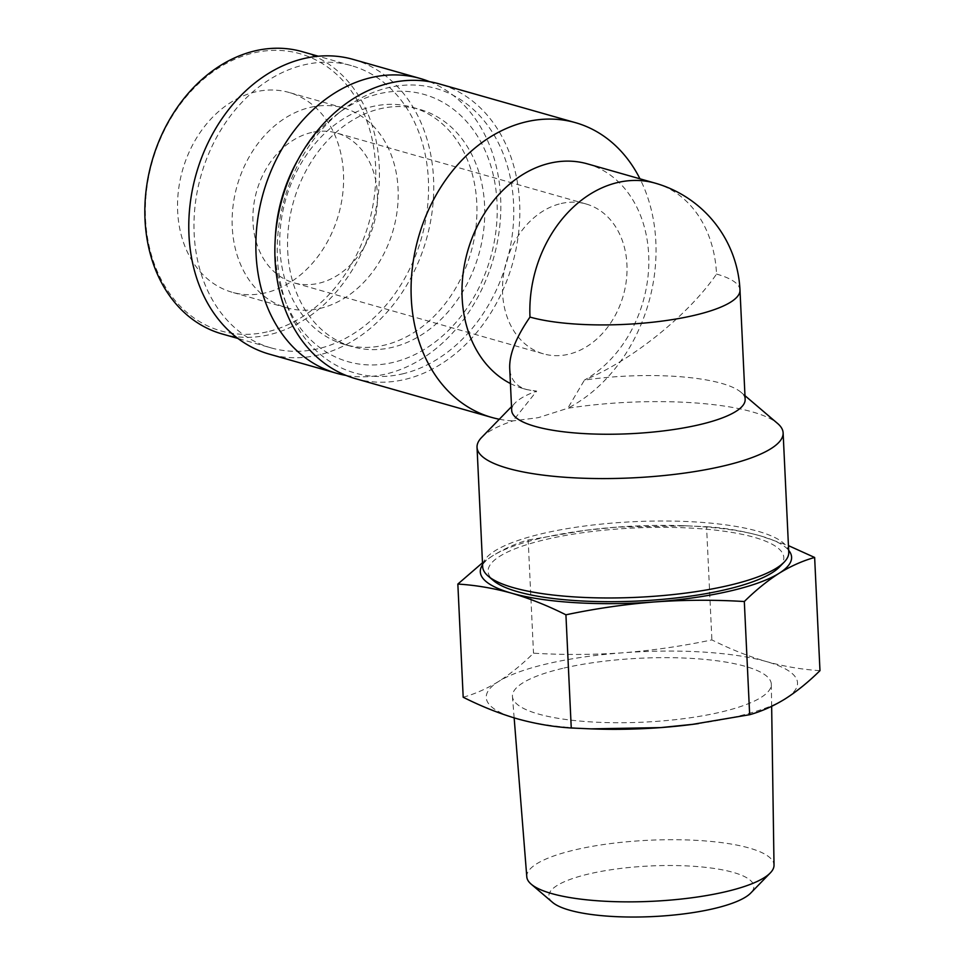 <?xml version="1.0" encoding="UTF-8"?>
<svg xmlns="http://www.w3.org/2000/svg" width="965" height="965" viewBox="0 0 965 965"><rect width="100%" height="100%" fill="white"/><g stroke="black" fill="none" stroke-linecap="round" stroke-linejoin="round"><path stroke-width="0.72" stroke-dasharray="4.83 3.62" d="M499.315 419.244A153.218 119.648 105.9 0 0 512.982 420.885L536.685 391.102L526.806 389.607C516.046 386.422 510.352 379.233 509.701 368.027M655.247 183.169A116.861 91.265 105.9 0 1 716.537 274.06C688.395 315.097 631.412 360.838 584.44 380.089A116.861 91.265 105.9 0 0 648.818 263.156A116.861 91.265 105.9 0 0 587.395 163.857M510.425 383.527A116.861 91.265 105.9 0 0 523.416 388.642A116.861 91.265 105.9 0 0 536.685 391.102A116.861 28.866 177.3 0 0 515.201 402.875L511.522 406.675M745.149 399.401A116.861 28.866 177.3 0 0 740.951 392.236A116.861 28.866 177.3 0 0 584.44 380.089L567.782 408.255A153.218 119.648 105.9 0 0 639.976 178.827M275.194 239.803A138.924 108.502 105.9 0 0 284.494 299.114A138.924 108.502 105.9 0 0 392.49 362.563A138.924 108.502 105.9 0 0 497.035 202.517A138.924 108.502 105.9 0 0 379.8 93.605A138.924 108.502 105.9 0 0 337.123 114.184A138.924 108.502 105.9 0 0 297.98 159.708M287.691 250.791A123.351 96.331 105.9 0 0 352.382 346.725A123.351 96.331 105.9 0 0 484.599 205.388A123.351 96.331 105.9 0 0 419.908 109.443A123.351 96.331 105.9 0 0 287.691 250.791M511.691 410.415A116.861 28.866 177.3 0 1 515.201 402.875M481.644 437.435A153.218 37.84 177.3 0 1 512.982 420.885L538.217 417.676L567.782 408.255A153.218 37.84 177.3 0 1 777.609 423.478M353.202 59.42A153.218 119.648 -74.1 0 1 432.441 209.103A153.218 119.648 -74.1 0 1 318.257 355.072A153.218 119.648 -74.1 0 1 269.332 354.143M271.105 347.895A146.716 114.582 105.9 0 1 194.158 233.783A146.716 114.582 -74.1 0 1 351.429 65.656A146.716 114.582 -74.1 0 1 428.376 179.779A146.716 114.582 105.9 0 1 271.105 347.895L237.957 338.462M429.63 81.711A153.218 119.648 -74.1 0 1 498.688 234.423A153.218 119.648 -74.1 0 1 385.337 374.167A153.218 119.648 -74.1 0 1 346.049 375.433M344.589 344.505A123.351 96.331 105.9 0 1 279.898 248.572A123.351 96.331 -74.1 0 1 412.103 107.224A123.351 96.331 -74.1 0 1 476.794 203.169A123.351 96.331 105.9 0 1 344.589 344.505L352.382 346.725M267.148 331.851A144.123 112.555 -74.1 0 1 145.534 218.874A144.123 112.555 -74.1 0 1 253.988 52.846A144.123 112.555 -74.1 0 1 375.602 165.823A144.123 112.555 -74.1 0 1 267.148 331.851M265.303 292.89A103.87 81.12 -74.1 0 1 232.131 292.25A103.87 81.12 -74.1 0 1 178.416 190.768A103.87 81.12 -74.1 0 1 255.822 91.808A103.87 81.12 -74.1 0 1 288.993 92.447A103.87 81.12 -74.1 0 1 342.72 193.929A103.87 81.12 -74.1 0 1 265.303 292.89M463.188 697.237C475.094 693.919 486.915 688.66 498.64 681.459C510.352 673.98 521.969 664.559 533.5 653.184C563.427 654.994 593.258 654.861 622.992 652.786C652.726 650.434 682.351 646.14 711.893 639.892C730.071 649.035 748.177 656.236 766.234 661.52C784.255 666.501 802.168 669.553 819.973 670.651M482.488 562.788L492.705 555.78C504.43 548.578 516.251 543.319 528.169 540.014L533.5 653.184M528.169 540.014L585.236 530.352L617.069 527.107L686.875 525.841L706.561 526.721L711.893 639.892M706.561 526.721C724.353 527.807 742.266 530.846 760.311 535.84L788.441 545.623M482.572 564.742A155.811 38.479 177.3 0 1 492.705 555.78A155.811 38.479 177.3 0 1 586.238 530.207A155.811 38.479 177.3 0 1 617.069 527.107A155.811 38.479 177.3 0 1 682.207 525.684A155.811 38.479 177.3 0 1 760.311 535.84A155.811 38.479 177.3 0 1 788.658 550.303M779.358 567.082A148.019 36.561 -2.7 0 0 717.707 530.4A148.019 36.561 -2.7 0 0 547.022 539.206A148.019 36.561 -2.7 0 0 493.417 580.568M698.491 723.569A155.811 38.479 -2.7 0 0 785.112 698.925A155.811 38.479 -2.7 0 0 766.234 661.52A155.811 38.479 -2.7 0 0 622.992 652.786A155.811 38.479 -2.7 0 0 498.64 681.459A155.811 38.479 -2.7 0 0 517.517 718.865A155.811 38.479 177.3 0 0 595.61 729.021M552.583 902.408A102.58 25.331 177.3 0 1 589.736 873.747A102.58 25.331 177.3 0 1 708.008 867.631A102.58 25.331 177.3 0 1 750.734 893.059M564.03 668.045A129.575 32.002 177.3 0 1 699.456 658.95A129.575 32.002 177.3 0 1 771.312 684.342A129.575 32.002 177.3 0 1 719.721 712.351A129.575 32.002 177.3 0 1 585.224 721.506A129.575 32.002 177.3 0 1 512.451 696.549A129.575 32.002 177.3 0 1 564.03 668.045M310.428 107.344A103.87 81.12 -74.1 0 1 343.6 107.983A103.87 81.12 -74.1 0 1 397.327 209.465A103.87 81.12 -74.1 0 1 319.91 308.426A103.87 81.12 -74.1 0 1 286.738 307.799A103.87 81.12 -74.1 0 1 233.011 206.305A103.87 81.12 -74.1 0 1 310.428 107.344M311.611 132.482A77.9 60.843 105.9 0 0 253.554 206.703A77.9 60.843 105.9 0 0 293.843 282.817A77.9 60.843 105.9 0 0 318.727 283.288A77.9 60.843 105.9 0 0 376.784 209.067A77.9 60.843 105.9 0 0 336.483 132.953A77.9 60.843 105.9 0 0 311.611 132.482M561.208 203.506A77.9 60.843 -74.1 0 1 586.093 203.989A77.9 60.843 -74.1 0 1 626.381 280.103A77.9 60.843 -74.1 0 1 568.325 354.324A77.9 60.843 -74.1 0 1 543.44 353.841A77.9 60.843 -74.1 0 1 503.151 277.739A77.9 60.843 -74.1 0 1 561.208 203.506M355.409 378.63A153.218 119.648 105.9 0 0 404.335 379.571A153.218 119.648 105.9 0 0 518.519 233.602A153.218 119.648 105.9 0 0 439.28 83.907M402.26 373.938A147.922 115.523 105.9 0 0 513.573 203.531A147.922 115.523 105.9 0 0 388.75 87.562A147.922 115.523 105.9 0 0 343.311 109.467A147.922 115.523 105.9 0 0 287.281 306.375A147.922 115.523 105.9 0 0 402.26 373.938M788.755 552.269A153.218 37.84 -2.7 0 0 703.244 522.499A153.218 37.84 -2.7 0 0 543.669 533.295A153.218 37.84 -2.7 0 0 482.669 566.708M221.962 333.914A146.716 114.582 105.9 0 0 268.825 334.807A146.716 114.582 105.9 0 0 379.233 165.787A146.716 114.582 105.9 0 0 302.286 51.676M526.794 876.859A123.749 30.566 177.3 0 1 576.057 849.622A123.749 30.566 177.3 0 1 705.379 840.949A123.749 30.566 177.3 0 1 774.014 865.195M716.537 274.06A116.861 28.866 177.3 0 1 739.986 290.055M523.416 388.642L526.806 389.607M740.951 392.236L744.968 395.662M682.207 525.684L686.875 525.841M586.238 530.207L585.236 530.34M284.494 299.114L287.281 306.375M337.123 114.184L343.311 109.467M412.103 107.224L419.908 109.443M351.429 65.656L318.281 56.223M514.152 717.888L512.451 696.549M771.65 706.344L771.312 684.342M286.738 307.799L232.131 292.25M343.6 107.983L288.993 92.447M543.44 353.841L293.843 282.817M586.093 203.989L336.483 132.953"/><path stroke-width="1.45" d="M739.986 290.055L745.149 399.401A116.861 28.866 177.3 0 1 629.783 433.731A116.861 28.866 177.3 0 1 511.691 410.415L509.701 368.027C509.279 354.312 516.046 337.316 529.99 317.075A116.861 28.866 177.3 0 0 693.461 315.543A116.861 28.866 177.3 0 0 739.986 290.055A116.861 116.861 0 0 0 655.247 183.169L587.395 163.857A116.861 91.265 105.9 0 0 470.329 242.77A116.861 91.265 105.9 0 0 510.425 383.527M639.976 178.827A153.218 119.648 105.9 0 0 575.502 122.676A153.218 119.648 105.9 0 0 526.576 121.735A153.218 119.648 105.9 0 0 412.381 267.715A153.218 119.648 105.9 0 0 491.631 417.399A153.218 119.648 105.9 0 0 499.315 419.244M297.98 159.708A138.924 108.502 105.9 0 0 275.194 239.803M744.968 395.662L777.609 423.478A153.218 37.84 177.3 0 1 783.122 432.875A153.218 37.84 177.3 0 1 722.122 466.288A153.218 37.84 177.3 0 1 562.547 477.084A153.218 37.84 177.3 0 1 477.036 447.314A153.218 37.84 177.3 0 1 481.644 437.435L511.522 406.675M346.049 375.433A153.218 119.648 -74.1 0 1 336.411 373.226L269.332 354.143A153.218 119.648 -74.1 0 1 190.081 204.447A153.218 119.648 -74.1 0 1 304.277 58.479A153.218 119.648 -74.1 0 1 353.202 59.42L420.282 78.503A153.218 119.648 -74.1 0 1 429.63 81.711M336.411 373.226A153.218 119.648 -74.1 0 1 257.16 223.542A153.218 119.648 -74.1 0 1 371.356 77.562A153.218 119.648 -74.1 0 1 420.282 78.503M457.844 584.066L463.188 697.237C481.354 706.38 499.46 713.593 517.517 718.865C535.539 723.847 553.452 726.898 571.256 727.996L565.924 614.814C547.734 605.67 529.628 598.469 511.595 593.186C493.549 588.192 475.636 585.152 457.844 584.066L482.488 562.788M788.441 545.623L814.641 557.468L819.973 670.651C808.453 682.014 796.825 691.447 785.112 698.925C773.387 706.127 761.566 711.386 749.66 714.703L692.593 724.353L660.76 727.598L590.954 728.865L571.256 727.996M814.641 557.468C802.735 560.786 790.914 566.045 779.189 573.246C767.477 580.725 755.848 590.158 744.317 601.521L749.66 714.703M744.317 601.521C714.402 599.711 684.571 599.844 654.825 601.919C625.103 604.271 595.465 608.577 565.924 614.814M788.658 550.303A155.811 38.479 177.3 0 1 779.189 573.246A155.811 38.479 177.3 0 1 654.825 601.919A155.811 38.479 177.3 0 1 511.595 593.186A155.811 38.479 177.3 0 1 482.572 564.742M477.036 447.314L482.669 566.708A153.218 37.84 -2.7 0 0 488.181 576.105L493.417 580.568A148.019 36.561 -2.7 0 0 724.872 589.82A148.019 36.561 -2.7 0 0 779.358 567.082L784.147 562.149A153.218 37.84 -2.7 0 0 788.755 552.269L783.122 432.875M590.954 728.877L595.61 729.021A155.811 38.479 177.3 0 0 660.76 727.598A155.811 38.479 -2.7 0 0 691.579 724.498A155.811 38.479 -2.7 0 0 698.491 723.569M771.65 706.344L774.014 865.195A123.749 30.566 177.3 0 1 770.287 872.927L750.734 893.059A102.58 25.331 177.3 0 1 712.978 908.813A102.58 25.331 177.3 0 1 552.583 902.408L531.232 884.205A123.749 30.566 177.3 0 1 526.794 876.859L514.152 717.888M575.502 122.676L439.28 83.907A153.218 119.648 105.9 0 0 390.343 82.966A153.218 119.648 105.9 0 0 276.159 228.946A153.218 119.648 105.9 0 0 355.409 378.63L491.631 417.399M488.181 576.105A153.218 37.84 -2.7 0 0 727.755 585.683A153.218 37.84 -2.7 0 0 784.147 562.149M318.281 56.223L302.286 51.676A146.716 114.582 105.9 0 0 255.423 50.771A146.716 114.582 105.9 0 0 145.027 219.791A146.716 114.582 105.9 0 0 221.962 333.914L237.957 338.462M770.287 872.927A123.749 30.566 177.3 0 1 724.727 891.937A123.749 30.566 177.3 0 1 531.232 884.205M655.247 183.169A116.861 91.265 105.9 0 0 529.99 317.075M691.579 724.498L692.593 724.377"/></g></svg>
